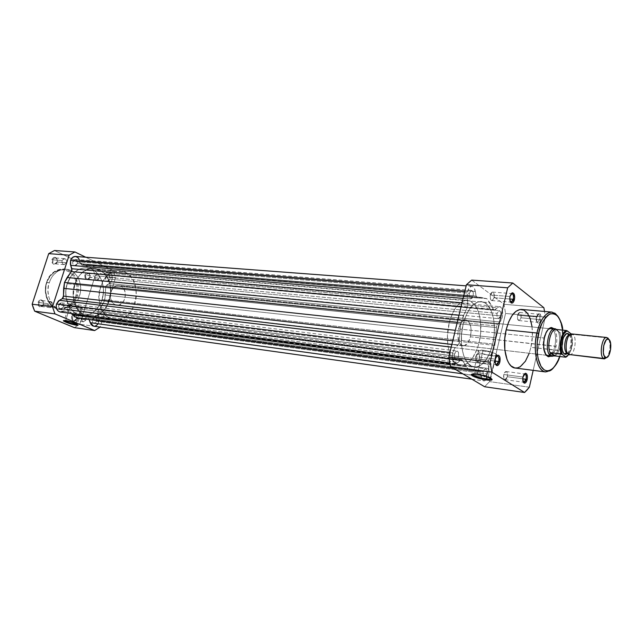 <?xml version="1.0" encoding="UTF-8"?>
<svg xmlns="http://www.w3.org/2000/svg" width="643" height="643" viewBox="0 0 643 643"><rect width="100%" height="100%" fill="white"/><g stroke="black" fill="none" stroke-linecap="round" stroke-linejoin="round"><path stroke-width="0.48" stroke-dasharray="3.21 2.41" d="M43.386 304.428L43.009 305.232C40.244 307.225 38.861 306.317 38.845 302.499L38.017 302.258C38.033 306.84 39.705 307.933 43.017 305.538L43.386 304.428L52.71 305.602L50.041 307.627C48.354 307.113 47.727 305.787 48.161 303.657L38.845 302.499C38.411 304.613 39.038 305.923 40.726 306.438L43.386 304.428C43.82 302.314 43.185 301.004 41.49 300.498L38.845 302.499L48.161 303.657L50.813 301.631C52.509 302.146 53.144 303.464 52.71 305.602L43.475 304.573L43.177 301.245L40.726 299.847L39.094 300.57L37.849 302.949L38.033 305.007L39.649 306.815L41.345 306.88L42.848 305.779L43.475 304.573L43.483 301.929C41.674 299.099 39.858 299.212 38.017 302.258L38.845 302.499C40.372 299.959 41.891 299.871 43.394 302.218L43.386 304.428M57.211 261.918L56.889 262.609C54.181 264.619 52.798 263.686 52.758 259.82L51.938 259.579C51.995 264.217 53.642 265.334 56.897 262.931L57.211 261.918L66.575 262.682L64.123 264.619C62.371 264.136 61.704 262.786 62.13 260.576L52.758 259.82C52.332 262.014 52.999 263.349 54.759 263.831L57.211 261.918C57.629 259.724 56.962 258.39 55.194 257.907L52.758 259.82L62.13 260.576L64.565 258.639C66.333 259.121 67.001 260.471 66.575 262.682L57.283 262.095L56.994 258.767L54.599 257.28L52.557 258.398L51.778 260.262L52.228 262.923L53.53 264.177L55.194 264.305L56.664 263.268L57.283 262.095L57.179 259.145C55.346 256.581 53.602 256.726 51.938 259.579L52.758 259.82C54.141 257.441 55.595 257.321 57.123 259.459L57.211 261.918M76.718 318.566L76.179 319.603C73.607 321.219 72.37 320.27 72.458 316.758L71.654 316.525C71.55 320.744 73.045 321.878 76.123 319.941L76.718 318.566L86.049 319.82L83.502 321.813C81.942 321.315 81.364 320.045 81.782 318.004L72.458 316.758C72.04 318.783 72.619 320.037 74.178 320.536L76.718 318.566C77.128 316.541 76.549 315.279 74.982 314.789L72.458 316.758L81.782 318.004L84.313 316.018C85.881 316.509 86.459 317.779 86.049 319.82L76.774 318.695L76.509 315.48L74.21 314.154L72.257 315.343L71.502 317.192L71.662 319.177L73.173 320.905L74.773 320.953L76.179 319.868L76.774 318.695L76.694 315.874C74.95 313.43 73.27 313.647 71.654 316.525L72.458 316.758C73.8 314.363 75.199 314.178 76.654 316.211L76.718 318.566M89.843 277.254L89.377 278.186C86.845 279.818 85.607 278.853 85.664 275.292L84.876 275.059C84.804 279.335 86.291 280.493 89.329 278.532L89.843 277.254L99.207 278.138L96.86 280.043C95.236 279.568 94.625 278.274 95.035 276.16L85.664 275.292C85.262 277.39 85.873 278.668 87.488 279.142L89.843 277.254C90.245 275.156 89.634 273.878 88.011 273.412L85.664 275.292L95.035 276.16L97.374 274.256C99.006 274.73 99.617 276.024 99.207 278.138L89.891 277.414L89.634 274.207L87.384 272.801L85.873 273.46L84.723 275.718L85.133 278.282L86.355 279.488L87.922 279.584L89.305 278.564L89.891 277.414L89.707 274.352C87.954 272.118 86.347 272.351 84.876 275.059L85.664 275.292C86.893 273.034 88.236 272.841 89.69 274.698L89.843 277.254M65.739 320.246L64.155 320.367L65.739 320.246L70.963 303.898L69.452 304.276C71.936 305.931 75.761 307.25 80.922 308.238L75.962 323.855L80.922 308.238L82.465 307.86C79.965 306.205 76.131 304.886 70.963 303.898L65.739 320.246C70.907 321.275 74.765 322.577 77.297 324.144L77.031 323.919C74.082 322.344 70.312 321.122 65.739 320.246L65.112 320.624L65.739 320.246M46.714 282.43C48.265 275.051 53.956 270.574 63.794 268.991C77.891 270.607 80.271 290.186 77.039 295.965L75.93 295.643C78.157 290.363 77.843 276.369 67.491 270.92C56.737 266.475 48.145 276.755 46.826 282.663L49.149 282.687C52.662 273.572 58.352 269.079 66.229 269.208C76.702 269.787 83.63 284.254 79.475 296.238L77.039 295.965C81.187 284.005 74.258 269.57 63.794 268.991C55.917 268.862 50.218 273.347 46.714 282.43C42.51 294.357 49.342 308.624 59.405 309.492C67.636 309.83 73.519 305.321 77.039 295.965L79.475 296.238L80.6 290.451L80.351 284.592L78.759 279.134L77.007 275.943L73.503 272.15L70.698 270.414L66.052 269.192L61.238 269.722L56.672 271.973L52.75 275.783L50.684 279.022L48.603 284.624L47.912 290.668L48.675 296.608L49.961 300.249L52.911 304.862L55.451 307.201L59.855 309.396L64.621 309.862L69.34 308.592L73.615 305.706L77.088 301.471L79.475 296.238C75.954 305.618 70.071 310.143 61.832 309.805C51.778 308.937 44.938 294.639 49.149 282.687L46.537 282.486L50.275 276.056L54.028 272.415L59.944 269.899L64.557 269.956L68.873 271.659L72.53 274.858L75.239 279.255L76.766 284.487L77.007 290.097L75.93 295.643L74.524 299.067L71.51 303.48L67.636 306.703L63.207 308.455L60.129 308.712L57.098 308.222L52.871 306.116L49.374 302.531L47.606 299.453L45.733 292.227L45.926 286.424L46.826 282.663C44.447 288.072 44.994 302.58 55.628 307.692C66.55 311.702 74.66 301.326 75.93 295.643L77.039 295.965C75.561 303.56 69.677 308.069 59.405 309.492C45.709 307.442 43.483 288.281 46.714 282.43M67.202 283.724L74.572 284.479C78.647 273.741 85.197 268.42 94.232 268.533C106.312 269.16 114.229 286.231 109.431 300.385L102.06 299.542C106.859 285.492 98.918 268.533 86.845 267.898C77.811 267.785 71.26 273.058 67.202 283.724L71.381 275.614L74.291 272.447L79.37 269.168L83.019 268.067L86.725 267.89L92.062 269.329L95.268 271.362L98.074 274.159L100.364 277.607L102.052 281.578L103.354 288.177L103.362 292.774L102.06 299.542L100.38 303.729L96.772 309.138L92.126 313.109L88.638 314.765L84.98 315.56L79.491 315.038L76.043 313.551L72.908 311.22L69.082 306.309L66.149 297.813L65.835 290.724L67.202 283.724C62.323 297.749 70.151 314.483 81.685 315.496C91.193 315.882 97.985 310.561 102.06 299.542L109.431 300.385L110.813 291.247L110.033 284.439L107.743 278.298L104.118 273.331L99.448 269.972L94.111 268.525L88.565 269.144L83.293 271.804L80.158 274.625L76.356 280.147L73.937 286.786L73.117 293.939L73.511 298.673L75.456 305.256L78.856 310.69L81.774 313.438L86.845 316.002L92.335 316.525L97.76 314.99L102.671 311.566L106.666 306.55L109.431 300.385C105.339 311.485 98.548 316.838 89.039 316.46C77.498 315.448 69.677 298.609 74.572 284.479L463.153 324.265C467.332 309.347 473.369 301.776 481.253 301.559C491.734 301.953 497.602 324.667 492.707 344.037L102.06 299.542C106.859 285.492 98.918 268.533 86.845 267.898C77.811 267.785 71.26 273.058 67.202 283.724L65.835 290.724L66.149 297.813L69.082 306.309L72.908 311.22L76.043 313.551L79.491 315.038L84.98 315.56L88.638 314.765L92.126 313.109L96.772 309.138L100.38 303.729L102.06 299.542L103.362 292.774L103.354 288.177L102.052 281.578L100.364 277.607L98.074 274.159L95.268 271.362L92.062 269.329L86.725 267.89L83.019 268.067L79.37 269.168L74.291 272.447L71.381 275.614L67.202 283.724C62.323 297.749 70.151 314.483 81.685 315.496C91.193 315.882 97.985 310.561 102.06 299.542L492.707 344.037L494.194 334.754L494.443 328.493L493.687 319.563L492.442 314.234L490.657 309.629L487.089 304.477L484.243 302.411L481.149 301.551L476.27 302.636L471.504 306.51L467.276 312.868L464.961 318.237L463.153 324.265L461.57 333.998L461.457 343.756L462.823 352.645L464.495 357.693L467.951 363.432L472.259 366.598L477.026 366.952L481.832 364.525L486.269 359.574L489.998 352.541L492.707 344.037C488.608 359.284 482.419 366.968 474.156 367.081C464.117 366.494 458.073 343.901 463.153 324.265L67.202 283.724M54.462 250.505L92.978 268.983L95.196 275.686L79.82 324.233L74.355 327.625L79.82 324.233L95.196 275.686L115.627 277.567L100.147 327.078L79.82 324.233L100.147 327.078L115.627 277.567L113.425 270.735L92.978 268.983L54.462 250.505M85.72 257.224L113.425 270.735L85.72 257.224M62.13 260.576L63.424 258.896L65.682 259.089L66.751 261.532L66.06 263.678L64.372 264.627L63.03 264.177L61.993 262.312L62.13 260.576M48.161 303.657L48.032 305.409L49.085 307.241L50.459 307.635L52.187 306.615L52.839 303.85L51.786 302.025L49.479 301.921L48.161 303.657M95.035 276.16L95.035 278.379L95.871 279.633L97.567 279.962L98.725 279.102L99.384 277.02L98.379 274.674L96.257 274.521L95.035 276.16M81.782 318.004L83.027 316.308L85.189 316.38L86.218 318.695L85.551 320.817L84.37 321.725L82.642 321.46L81.653 319.7L81.782 318.004M80.922 308.238L82.208 308.278L82.336 307.732L78.068 305.738L71.903 304.043L69.412 303.97L72.707 305.98L80.922 308.238M115.627 277.567L95.196 275.686L92.978 268.983L113.425 270.735L115.627 277.567M77.321 263.582C77.755 261.299 77.072 259.909 75.279 259.418L72.78 261.412L469.294 293.224L471.592 290.371C473.144 290.982 473.666 292.87 473.16 296.029L77.321 263.582L77.457 261.797L76.413 259.876L75.046 259.41L73.31 260.383L72.643 261.998L72.788 263.783L74.588 265.543L76.429 265.004L77.321 263.582L473.16 296.029L473.288 292.782L471.809 290.411L470.162 291.223L469.133 294.036L469.165 296.487L470.258 298.657L471.914 298.456L473.16 296.029L470.853 298.882C469.302 298.272 468.787 296.383 469.294 293.224L72.78 261.412C72.346 263.686 73.029 265.077 74.813 265.583L77.321 263.582M109.945 279.166C110.363 276.98 109.736 275.646 108.08 275.164L105.685 277.125L497.055 313.326L499.217 310.545C500.616 311.124 501.074 312.908 500.6 315.898L109.945 279.166L109.945 276.884L109.101 275.598L107.373 275.244L106.191 276.128L105.685 279.416L107.373 281.104L109.101 280.549L109.945 279.166L500.6 315.898L500.575 312.12L499.386 310.577L497.867 311.397L496.91 314.106L497.087 317.12L497.923 318.486L499.442 318.253L500.6 315.898L498.429 318.679C497.039 318.1 496.581 316.316 497.055 313.326L105.685 277.125C105.267 279.311 105.886 280.637 107.542 281.128L109.945 279.166M96.731 321.283C97.157 319.169 96.571 317.867 94.971 317.361L92.383 319.41L483.255 371.718L485.61 368.744C486.96 369.331 487.402 371.075 486.92 373.969L96.731 321.283L96.868 319.539L95.863 317.73L94.103 317.449L92.897 318.389L92.254 321.154L92.897 322.633L94.111 323.333L95.469 323.027L96.731 321.283L486.92 373.969L486.88 370.191L485.65 368.752L484.083 369.709L483.102 372.514L483.126 374.853L484.155 376.806L485.722 376.436L486.92 373.969L484.557 376.951C483.206 376.364 482.772 374.62 483.255 371.718L92.383 319.41C91.965 321.516 92.544 322.826 94.135 323.333L96.731 321.283M63.4 306.952C63.842 304.758 63.199 303.392 61.471 302.869L58.762 304.959L454.521 354.06L457.044 350.998C458.547 351.625 459.046 353.457 458.531 356.519L63.4 306.952L63.536 305.152L62.467 303.271L60.579 302.957L59.301 303.906L58.617 305.554L58.77 307.338L60.611 309.034L62.058 308.736L63.4 306.952L458.531 356.519L458.475 352.557L457.125 351.014L455.421 351.97L454.368 354.888L454.585 358.038L455.943 359.574L457.245 359.067L458.531 356.519L456 359.582C454.505 358.963 454.014 357.122 454.521 354.06L58.762 304.959C58.312 307.153 58.955 308.519 60.675 309.05L63.4 306.952M87.689 318.148L479.244 370.312L87.689 318.148L89.088 319.442L480.385 371.984L89.112 319.515L87.761 318.164L478.786 370.384L473.553 371.164L453.821 368.495L469.615 370.617L466.424 366.848L450.204 364.71L466.424 366.848L462.679 360.522L68.287 310.079L71.132 313.438L67.258 309.347L63.263 311.228L458.178 362.419L455.477 363.705C452.535 362.483 451.571 358.866 452.584 352.862L454.529 348.522L457.961 345.178L451.876 344.463L457.961 345.178L459.158 341.546L452.76 340.806L459.158 341.546L460.814 322.698L457.261 322.336L460.814 322.698L463.434 315.681L458.989 315.255L463.434 315.681L467.453 307.322L468.096 303.383L462.012 302.853L468.096 303.383L467.268 298.754L463.097 298.4L467.268 298.754L467.413 291.866L464.744 291.649L467.413 291.866L469.189 287.855L471.681 286.272L472.918 286.601L474.446 288.426L476.23 296.544L476.985 297.789L480.417 297.428L486.815 298.649L494.097 310.175L498.968 306.679L500.511 306.976L501.765 308.519L502.697 312.57L502.231 317.353L500.535 321.154L496.967 324.94L496.412 327.592L496.589 326.025L105.733 286.456L105.605 287.606L496.412 327.592L494.821 345.46L488.383 361.02L488.061 364.195L488.158 361.752L97.607 312.345L97.607 314.146L488.061 364.195L489.042 369.974L488.72 374.805L487.081 378.928L484.709 380.857L483.15 380.535L481.896 378.944L479.774 370.593L473.529 371.156L469.615 370.617L464.415 364.002L462.06 359.702L460.991 359.734L456.9 363.432L454.344 363.231L452.31 359.099L452.584 352.862L449.907 352.533L452.584 352.862L455.397 347.614L451.225 347.116L455.397 347.614L458.845 343.651L460.814 322.698L468.096 305.473L467.019 297.122L467.413 291.866C468.425 288.217 469.929 286.352 471.922 286.28C473.666 286.569 474.799 288.305 475.322 291.488L79.587 260.351C78.848 258.02 77.473 256.718 75.464 256.453M79.378 259.74L80.857 264.064L81.774 264.996L85.696 264.852L93.122 265.969L99.118 271.298L101.819 274.585L102.968 274.649L106.698 272.536L108.53 272.327L110.958 273.773L111.978 275.67L112.212 279.158L111.464 281.361L105.733 286.456L104.592 300.691L97.607 312.345L99.151 319.627L97.873 324.096M94.497 326.226L93.565 326.178M81.219 318.454L87.167 318.172L81.155 318.446M467.453 307.322L461.063 306.743L467.453 307.322M475.322 291.488L79.587 260.351L80.713 263.726L476.125 296.085L475.322 291.488M477.765 297.91L476.125 296.085L80.713 263.726L82.28 265.133L477.765 297.91L481.543 297.452L86.99 264.908L82.674 265.109L477.765 297.91M483.014 297.693L88.694 265.141L93.122 265.969L486.815 298.649L483.014 297.693M486.815 298.649L93.122 265.969L96.812 269.047L489.845 302.7L486.815 298.649M96.812 269.047L489.845 302.7L493.302 309.203L101.128 273.942L96.812 269.047M495.094 309.886L494.306 310.223L493.302 309.203L101.128 273.942L102.341 274.738L495.094 309.886L103.242 274.521L105.83 273.002L497.401 307.692L495.094 309.886M105.83 273.002L497.401 307.692L499.579 306.639C503.541 306.607 503.702 319.073 499.788 321.942L109.278 283.587C113.723 281.634 112.943 272.423 108.313 272.302L105.83 273.002M499.788 321.942L109.278 283.587L106.714 285.13L497.505 324.168L499.788 321.942M105.733 286.456L496.589 326.025L497.505 324.168L106.714 285.13L105.733 286.456M105.605 287.606L496.412 327.592L495.809 337.784L105.38 295.089L105.605 287.606M495.809 337.784L105.38 295.089L104.592 300.691L494.821 345.46L495.809 337.784M494.821 345.46L104.592 300.691L102.1 305.538L492.417 352.195L494.821 345.46M102.1 305.538L492.417 352.195L488.68 360.393L98.146 311.373L102.1 305.538M97.607 312.345L488.158 361.752L488.68 360.393L98.146 311.373L97.607 312.345M488.061 364.195L97.607 314.146L98.684 317.369L488.817 368.519L488.061 364.195M93.709 326.202C98.017 325.551 99.673 322.609 98.684 317.369L488.817 368.519C489.387 375.576 487.788 379.7 484.026 380.889L482.009 379.177L481.165 376.332L462.799 373.816L481.165 376.332L480.385 371.984L479.244 370.312M453.845 368.511L473.553 371.164M460.718 359.951L461.674 359.55L462.679 360.522L68.287 310.079L67.105 309.323L460.718 359.951L66.036 309.564L63.263 311.228L458.178 362.419L460.718 359.951M60.257 312.016L63.263 311.228M459.761 330.791L455.324 330.317L459.761 330.791M522.614 377.007L523.201 381.918L522.614 377.007L503.799 374.483C503.324 377.369 503.742 379.105 505.044 379.675L507.327 376.71L522.767 378.799L507.327 376.71C507.801 373.824 507.383 372.096 506.081 371.525L503.799 374.483L522.614 377.007L524.19 374.162L522.614 377.007M494.925 359.091L495.528 364.195L494.925 359.091L475.603 356.688C475.097 359.742 475.571 361.567 477.018 362.178L479.461 359.124L495.054 361.085L479.461 359.124C479.967 356.085 479.493 354.253 478.046 353.642L475.603 356.688L494.925 359.091L496.484 356.246L494.925 359.091M509.626 296.487L510.333 301.792L509.626 296.487L490.336 294.936C489.837 298.079 490.336 299.959 491.823 300.562L494.065 297.717L509.762 299.003L494.065 297.717C494.563 294.574 494.065 292.702 492.57 292.091L490.336 294.936L509.626 296.487L511.032 293.859L509.626 296.487M536.334 316.983C535.868 319.828 536.246 321.613 537.468 322.336L539.678 319.547L540.763 319.868C540.144 322.223 539.26 323.349 538.111 323.228C536.656 322.36 536.206 320.214 536.76 316.798L517.567 315.247C517.093 318.221 517.527 319.989 518.869 320.568L520.967 317.787L539.678 319.547L537.604 322.36C536.286 321.789 535.868 319.997 536.334 316.983L538.4 314.17C539.726 314.748 540.144 316.541 539.678 319.547L520.967 317.787C521.441 314.821 520.999 313.053 519.657 312.474L517.567 315.247L536.334 316.983L538.111 313.937L539.839 313.671L540.932 316.131L540.932 318.936L539.839 322.207L538.119 323.228L536.768 321.379L536.592 317.738L539.075 313.422C540.771 313.921 541.334 316.067 540.763 319.868L539.678 319.547C540.152 316.372 539.678 314.588 538.263 314.17L536.334 316.983M547.651 355.796C550.802 355.957 553.237 352.742 554.933 346.135L470.467 336.787C472.01 327.4 470.475 321.773 465.862 319.909C462.63 319.981 460.179 322.987 458.507 328.935L543.93 337.985C542.596 345.01 543.11 350.427 545.489 354.245C543.11 350.427 542.596 345.01 543.93 337.985L458.507 328.935C456.964 338.339 458.475 343.981 463.048 345.862C466.344 345.813 468.811 342.791 470.467 336.787L556.066 346.473C554.917 351.311 553.189 354.55 550.882 356.19L554.451 351.456L556.066 346.473L554.933 346.135C553.31 352.501 550.971 355.74 547.908 355.836L547.659 355.812M491.437 378.711L489.942 377.232C486.647 375.665 482.499 374.499 477.5 373.72L476.921 374.306L477.5 373.72C483.488 374.692 487.941 376.051 490.866 377.787L491.437 378.711M532.002 326.467L532.388 336.193L530.893 347.341L561.532 350.523L559.852 356.519L561.532 350.523L562.794 342.349L562.689 330.164C563.3 338.556 562.914 345.339 561.532 350.523L560.881 350.732C562.794 343.233 564.104 325.583 557.65 315.89C562.641 324.305 563.71 335.919 560.881 350.732L530.893 347.341C535.121 329.988 530.322 309.741 521.537 309.428M491.59 355.748C496.203 356.206 497.795 355.732 496.372 354.309C493.486 352.477 489.058 351.11 483.078 350.226L477.5 373.72L483.078 350.226C478.537 349.792 476.969 350.266 478.376 351.649C481.213 353.481 485.618 354.848 491.59 355.748L486.679 376.589L491.59 355.748L495.649 355.868L496.951 355.024L495.006 353.481L488.608 351.263L481.486 350.073L477.87 350.612L478.826 351.97L482.628 353.674L491.59 355.748M492.707 344.037L479.156 342.494C484.058 323.308 478.079 300.787 467.477 300.385C459.512 300.586 453.436 308.077 449.248 322.842L463.153 324.265C467.332 309.347 473.369 301.776 481.253 301.559C491.734 301.953 497.602 324.667 492.707 344.037L494.194 334.754L494.346 325.43L493.687 319.563L491.614 311.831L488.383 305.939L485.706 303.295L481.149 301.551L477.91 301.961L473.055 304.919L468.602 310.505L466.062 315.456L463.153 324.265L461.57 333.998L461.328 340.557L461.754 346.858L463.587 355.274L465.532 359.871L469.31 364.79L473.819 367.032L478.641 366.438L481.832 364.525L486.269 359.574L489.998 352.541L492.707 344.037C488.608 359.284 482.419 366.968 474.156 367.081C464.117 366.494 458.073 343.901 463.153 324.265L449.248 322.842L450.076 319.788L453.387 311.566L456.144 307.113L459.206 303.697L464.101 300.771L467.373 300.377L470.507 301.229L474.703 304.734L477.002 308.399L478.818 312.964L480.506 321.098L480.634 333.299L479.156 342.494L477.468 348.241L472.685 357.87L469.76 361.39L466.609 363.858L463.354 365.16L460.115 365.232L457.012 364.051L454.175 361.655L450.671 355.949L448.975 350.949L447.882 345.219L447.464 335.742L449.248 322.842C444.152 342.277 450.309 364.669 460.452 365.28C468.803 365.192 475.04 357.596 479.156 342.494L492.707 344.037M471.689 280.099L504.048 304.284L505.551 313.454L489.548 381.62L484.629 386.74L489.548 381.62L505.551 313.454L545.256 317.112L544.541 311.453L545.256 317.112L533.184 370.344L545.256 317.112L505.551 313.454L504.048 304.284L471.689 280.099M515.188 368.029C522.124 367.86 527.356 360.964 530.893 347.341L529.06 353.626M543.865 307.7L504.048 304.284L543.865 307.7M529.358 387.199L489.548 381.62L529.358 387.199M553.864 328.637L555.399 331L556.581 335.429L556.822 340.854L556.066 346.473C557.553 338.387 556.822 332.439 553.864 328.637M543.93 337.985C544.894 333.95 546.309 331.081 548.182 329.377C546.309 331.081 544.894 333.95 543.93 337.985M550.641 328.316L550.89 328.34C555.158 330.253 556.5 336.185 554.933 346.135C556.508 335.871 555.078 329.939 550.625 328.324M470.467 336.787L471.118 329.312L469.575 323.011L467.533 320.536L466.32 319.989L463.716 320.375L461.216 322.682L458.507 328.935L457.808 334.014L458.692 341.071L460.428 344.326L461.545 345.315L464.069 345.83L467.831 342.984L470.467 336.787M560.881 350.732C558.888 359.349 555.882 365.586 551.847 369.452C556.734 363.729 559.748 357.492 560.881 350.732M520.967 317.787L520.959 314.041L519.448 312.482L518.346 313.326L517.567 315.247L517.583 319.016L519.102 320.56L520.187 319.708L520.967 317.787M507.327 376.71L506.523 378.703L505.398 379.659L504.659 379.539L503.831 378.261L503.799 374.483L504.61 372.49L505.736 371.541L506.483 371.67L507.303 372.956L507.327 376.71M494.065 297.717L492.45 300.426L491.63 300.53L490.609 299.501L490.183 295.748L490.842 293.505L491.959 292.227L492.779 292.131L493.8 293.168L494.065 297.717M479.461 359.124L479.421 355.185L478.874 354.132L477.701 353.658L476.479 354.614L475.603 356.688L475.651 360.651L476.559 362.017L477.379 362.162L478.601 361.197L479.461 359.124M472.251 374.113C472.396 373.43 474.14 373.302 477.5 373.72C474.14 373.302 472.396 373.43 472.251 374.113M569.634 354.856C574.569 355.579 577.446 337.414 572.881 334.408L570.51 335.614C574.303 338.081 572.157 353.087 567.986 353.128L566.716 352.758L568.46 354.422L566.716 352.758L567.986 353.128C572.157 353.087 574.303 338.081 570.51 335.614L572.881 334.408L607.836 337.961M569.143 335.212L570.51 335.614L569.143 335.212M608.897 339.424C610.818 345.669 610.183 351.665 606.968 357.395C610.183 351.665 610.818 345.669 608.897 339.424M569.497 354.848C574.472 355.933 577.518 337.471 572.881 334.408L571.764 333.934M568.758 333.99L570.51 335.614L568.758 333.99C573.026 336.763 570.912 353.417 566.186 354.301M546.148 355.241L116.737 305.152C125.136 306.623 128.793 289.318 120.796 286.055L556.468 329.385C562.135 333.05 559.506 354.647 553.197 356.166C559.506 354.647 562.135 333.05 556.468 329.385L117.918 285.5L113.707 287.445L111.601 290.323L110.459 293.972L110.459 297.838L111.601 301.31L113.698 303.866L116.423 305.103L119.365 304.854L122.066 303.166L124.123 300.297L125.24 296.696L125.248 292.878L124.147 289.438L122.09 286.874L118.867 285.508C110.483 284.126 106.955 301.583 115.009 304.661L546.148 355.241M110.636 318.711L85.085 315.367L89.039 316.46C110.106 320.294 119.365 278.323 99.448 269.972L125.112 272.182C144.988 280.694 135.633 323.67 114.583 319.82L110.636 318.711C90.398 311.365 98.99 267.44 119.903 270.719L125.112 272.182L99.448 269.972L94.111 268.525L90.406 268.702L86.757 269.811L83.293 271.804L80.158 274.625L77.481 278.154L74.572 284.479L73.206 291.536L73.222 296.327L74.636 303.158L76.437 307.217L80.262 312.16L85.085 315.367L90.486 316.581L94.175 316.235L97.76 314.99L101.12 312.9L104.126 310.047L108.659 302.54L110.725 293.57L110.033 284.439L106.674 276.49L104.118 273.331L101.096 270.888L94.232 268.533C73.31 265.286 64.839 308.126 85.085 315.367L110.636 318.711L107.333 316.75L104.415 313.945L102.012 310.392L100.212 306.237L98.717 296.793L99.552 289.463L103.129 280.621L107.333 275.453L112.421 272.045L116.078 270.904L119.783 270.711L123.392 271.467L126.759 273.122L129.773 275.614L133.382 280.694L136.083 289.254L136.324 296.319L135.609 301.012L132.233 309.621L128.222 314.765L125.023 317.312L121.535 319.041L117.878 319.868L114.197 319.764L110.636 318.711M568.766 354.606C572.366 348.048 573.114 341.184 570.992 334.006L572.037 338.194L572.117 343.868L571.064 349.559L568.75 354.606C572.447 347.807 573.138 340.83 570.831 333.669M567.568 353.425L569.425 350.564L570.92 345.01L570.952 339.102L569.577 334.907M555.544 329.417L559.908 332.785L556.685 329.562L559.908 332.785L555.544 329.417M555.938 329.489L560.447 332.97L555.938 329.489M570.992 334.022L570.855 334.03C572.937 342.671 571.764 350.049 567.327 356.166M567.914 333.725L568.452 333.781M554.282 355.997C559.386 355.354 562.938 339.327 559.555 332.415C562.938 339.327 559.386 355.354 554.282 355.997M565.928 357.13L565.727 357.211C570.51 355.965 573.781 341.055 570.855 334.03M607.008 337.88L572.881 334.408M66.229 269.208L63.794 268.991C55.716 268.927 49.969 273.428 46.537 282.486C42.414 294.277 49.053 308.479 59.405 309.492L61.832 309.805M69.452 304.276L64.252 320.536M83.502 321.813L74.178 320.536M96.86 280.043L87.488 279.142M50.041 307.627L40.726 306.438M64.123 264.619L54.759 263.831M467.477 300.385L119.903 270.719M460.452 365.28L114.583 319.82M64.565 258.639L55.194 257.907M50.813 301.631L41.49 300.498M97.374 274.256L88.011 273.412M84.313 316.018L74.982 314.789M82.465 307.86L77.297 324.144M77.031 323.919L77.401 324.619M75.279 259.418L471.592 290.371M108.08 275.164L499.217 310.545M94.971 317.361L485.61 368.744M61.471 302.869L457.044 350.998M471.922 286.28L466.159 285.846M477.419 297.95L82.28 265.133M86.99 264.908L481.543 297.452M494.306 310.223L102.341 274.738M108.313 272.302L499.579 306.639M471.866 379.185L484.026 380.889M461.674 359.55L67.105 309.323M455.477 363.705L449.827 362.965M60.675 309.05L456 359.582M94.135 323.333L484.557 376.951M107.542 281.128L498.429 318.679M74.813 265.583L470.853 298.882M537.468 322.336L538.111 323.228M489.942 377.232L490.464 378.124M562.713 330.164C563.437 336.795 563.051 343.587 561.548 350.531L559.876 356.527M496.372 354.309L490.866 377.787M477.018 362.178L495.705 364.573M491.823 300.562L510.502 302.13M505.044 379.675L523.33 382.191M518.869 320.568L537.604 322.36M463.048 345.862L116.737 305.152M465.862 319.909L118.867 285.508M519.657 312.474L538.4 314.17M506.081 371.525L524.375 373.929M492.57 292.091L511.265 293.554M478.046 353.642L496.75 355.917M478.376 351.649L473.039 374.041M538.263 314.17L539.075 313.422M569.264 354.807C569.698 354.486 569.143 353.923 567.608 353.128L567.383 353.12M571.523 333.926C571.884 334.328 571.225 334.754 569.545 335.204L569.328 335.172"/><path stroke-width="0.96" d="M64.244 320.536C66.751 322.095 70.601 323.397 75.778 324.442L76.035 325.181C69.741 323.863 65.53 322.392 63.392 320.761L66.133 320.793L71.477 322.191L76.292 324.008L77.779 324.988L77.425 325.262L67.081 322.714L63.673 321.106L63.44 320.648L65.112 320.624C70.095 321.58 74.186 322.915 77.401 324.619C78.205 325.221 77.747 325.406 76.035 325.181L75.778 324.442C70.617 323.405 66.776 322.103 64.252 320.544L64.252 320.544M75.962 323.855L75.778 324.442L75.962 323.855M32.15 304.219L48.699 253.639L54.462 250.505L74.926 251.96L85.72 257.224L74.926 251.96L69.147 255.167L48.699 253.639L32.15 304.219L52.469 306.791L69.147 255.167L52.469 306.791L54.968 313.88L34.666 311.172L33.275 307.78L32.15 304.219L34.666 311.172L74.355 327.625L34.666 311.172L54.968 313.88L94.674 330.55L54.968 313.88L52.469 306.791L32.15 304.219M74.355 327.625L94.674 330.55L100.115 327.102L94.674 330.55L74.355 327.625M77.2 324.49L75.778 324.442L77.2 324.49M74.926 251.96L54.462 250.505L48.699 253.639L69.147 255.167L74.926 251.96M466.159 285.846L75.464 256.453C73.198 256.444 71.574 257.747 70.585 260.367L70.73 265.358L71.879 268.75L462.012 302.853L71.879 268.75L71.325 271.587L461.063 306.743L71.325 271.587L67.129 277.503L64.477 282.494L457.261 322.336L64.477 282.494L63.649 288.321L455.324 330.317L63.649 288.321L63.44 296.101L62.25 298.682L451.876 344.463L62.25 298.682L59.461 300.329L451.225 347.116L59.461 300.329L56.512 303.994L449.907 352.533L56.512 303.994L58.521 300.94L62.532 298.489L63.319 297.251L64.477 282.494L71.976 270.269L70.376 264.16L70.585 260.367L464.744 291.649L70.585 260.367L72.426 257.513L75.191 256.436L77.891 257.521L79.378 259.74M97.873 324.096L96.329 325.591L94.497 326.226M93.565 326.178L91.145 324.643L89.112 319.515L90.189 322.682L93.709 326.202L471.866 379.185M81.187 318.454L453.845 368.511L76.646 317.835L71.132 313.438L72.836 314.901L450.204 364.71L72.836 314.901L76.646 317.835L453.821 368.495L81.219 318.454M63.263 311.228L60.386 312.024M60.265 312.016L58.32 311.204L56.809 309.307L56.158 306.727L56.512 303.994C55.644 308.294 56.889 310.971 60.257 312.016L449.827 362.965M67.129 277.503L458.989 315.255L67.129 277.503M70.73 265.358L463.097 298.4L70.73 265.358M462.799 373.816L90.189 322.682L462.799 373.816M453.845 368.511L81.155 318.446M63.44 296.101L452.76 340.806L63.44 296.101M523.201 381.918L523.675 382.223C524.704 382.36 525.508 381.363 526.07 379.241L527.18 379.563C526.496 382.111 525.54 383.308 524.302 383.148C522.896 382.288 522.47 380.198 523.032 376.878L523.989 374.443L525.323 373.294L526.585 373.808L527.437 376.694L527.18 379.563L525.805 382.553L524.447 383.18L523.635 382.665L522.767 378.823L526.07 379.241L523.82 382.255L523.201 381.918M495.528 364.195L496.131 364.605C497.248 364.758 498.116 363.737 498.719 361.543L499.876 361.88C499.153 364.517 498.116 365.746 496.774 365.57C495.214 364.637 494.732 362.427 495.327 358.939L497.32 355.442L498.783 355.434L499.844 357.098L499.876 361.88L498.847 364.404L497.401 365.586L496.444 365.417L495.367 363.761L495.327 358.939C495.938 356.648 496.838 355.41 498.02 355.217C499.868 355.732 500.487 357.958 499.876 361.88L498.719 361.543L496.3 364.645L495.528 364.195M510.333 301.792L510.904 302.154C511.941 302.266 512.736 301.31 513.283 299.292L514.424 299.63C513.765 302.057 512.817 303.207 511.579 303.07C509.955 302.146 509.441 299.871 510.036 296.262L511.965 292.959L513.781 293.513L514.689 297.645L513.427 302.049L512.511 302.933L511.097 302.829L509.77 299.268L510.036 296.262L512.487 292.806C514.384 293.312 515.027 295.595 514.424 299.63L513.283 299.292L511.072 302.178L510.333 301.792M547.908 355.836L545.489 354.245L548.334 356.744C544.05 354.414 542.732 348.096 544.396 337.808L546.068 332.761L548.375 329.168L550.963 327.592L553.864 328.637L551.501 327.544C548.415 327.922 546.052 331.346 544.396 337.808L543.624 343.555L543.882 349.077L546.052 355.113L548.35 356.752L550.882 356.19L548.334 356.744M486.124 378.944C489.243 379.354 491.011 379.274 491.437 378.711C491.011 379.274 489.243 379.354 486.124 378.944L486.679 376.589L486.124 378.944C480.144 377.963 475.724 376.605 472.846 374.877L472.348 374.395C474.518 376.219 479.107 377.738 486.124 378.944L486.309 379.973L486.124 378.944M476.921 374.306C482.371 375.15 486.88 376.42 490.464 378.124C493.494 380.005 492.104 380.616 486.309 379.973L476.535 377.658L472.372 375.882L471.295 374.515L476.921 374.306L486.864 376.653L492.104 379.442L490.713 380.222L486.309 379.973C478.681 378.655 473.69 377.007 471.327 375.03C470.901 374.033 472.766 373.792 476.921 374.306M557.65 315.89L551.999 312.112C544.066 311.775 538.504 325.221 536.937 333.018L538.585 333.5C539.975 325.446 543.648 318.984 549.62 314.122C556.549 312.385 560.905 317.73 562.689 330.164L560.993 322.264L558.51 317.144L556.436 314.869L554.105 313.623L550.328 313.816L547.764 315.319L545.28 317.883L541.912 323.501L539.26 330.807L537.251 342.02L537.058 350.539L538.03 358.296L540.948 366.261L544.082 369.797L546.47 370.818L548.977 370.73L552.771 368.576L556.316 364.203L559.852 356.519C557.248 365.642 548.431 376.179 541.8 367.539C535.539 358.344 536.608 341.079 538.585 333.5L536.937 333.018C540.514 319.338 545.537 312.369 551.999 312.112L557.65 315.89M495.054 361.085L498.719 361.543L495.054 361.085M509.762 299.003L513.283 299.292L509.762 299.003M562.713 330.164C562.834 321.235 554.515 311.63 554.258 313.205L551.999 312.112L521.537 309.428C514.89 309.653 509.762 316.452 506.154 329.835L536.937 333.018L506.154 329.835L508.645 321.966L512.005 315.609L515.919 311.333L520.034 309.468L523.989 310.143L527.461 313.262L530.154 318.502L532.002 326.467M448.822 356.986L466.432 284.736L471.689 280.099L512.776 283.016L507.657 287.807L490.135 362.21L491.855 372.128L524.575 392.495L527.011 390.052L529.358 387.199L533.184 370.344L529.358 387.199L524.575 392.495L491.855 372.128L450.671 366.631L449.618 361.937L448.822 356.986L490.135 362.21L507.657 287.807L466.432 284.736L448.822 356.986L450.671 366.631L484.629 386.74L450.671 366.631L491.855 372.128L490.135 362.21L448.822 356.986M544.541 311.453L543.865 307.7L512.776 283.016L543.865 307.7L544.541 311.453M522.767 378.823L523.032 376.878L525.556 373.261C527.212 373.76 527.75 375.866 527.18 379.563L522.767 378.799M529.06 353.626L525.371 361.278L520.259 366.711L517.543 367.9L514.842 367.973L511.081 365.98L508.894 363.303L507.078 359.646L504.851 349.993L504.771 338.523L506.154 329.835C501.773 347.421 506.732 367.587 515.188 368.029L545.521 371.927C537.299 371.533 532.581 350.974 536.937 333.018C533.819 341.899 534.373 370.103 545.521 371.927L551.847 369.452L545.521 371.927L547.707 371.429C547.651 369.974 551.718 375.07 559.876 356.527M484.629 386.74L524.575 392.495L484.629 386.74M551.501 327.544L548.182 329.377L550.89 328.34M524.19 374.162L524.865 373.993C526.143 374.572 526.545 376.324 526.07 379.241C526.553 376.155 526.103 374.403 524.72 373.985L524.19 374.162M511.032 293.859L511.828 293.602C513.299 294.213 513.781 296.11 513.283 299.292C513.781 295.925 513.243 294.028 511.659 293.602L511.032 293.859M496.484 356.246L497.344 355.989C498.767 356.608 499.225 358.456 498.719 361.543C499.233 358.272 498.711 356.415 497.168 355.989L496.484 356.246M466.432 284.736L507.657 287.807L512.776 283.016L471.689 280.099L466.432 284.736M572.881 334.408L571 334.006C566.266 334.81 564.144 351.825 568.46 354.422L569.634 354.856M566.186 354.301L564.337 353.947L566.716 352.758C562.874 350.443 564.98 335.3 569.143 335.212C564.98 335.3 562.874 350.443 566.716 352.758L564.337 353.947C559.667 351.126 562.561 332.68 567.536 333.508L568.758 333.99L567.93 333.564L566.145 333.918L563.646 337.245L562.48 340.846L561.934 346.955L562.448 350.572L563.59 353.168L565.173 354.341L567.568 353.425M606.759 337.487L571.764 333.934C566.788 332.833 563.758 351.552 568.46 354.422L603.455 358.44C598.946 355.555 601.985 336.393 606.759 337.487L606.695 337.479C601.928 336.586 598.987 355.579 603.455 358.44L605.159 357.211C601.309 354.727 603.849 338.314 607.957 339.07L609.548 340.195L610.456 342.494L610.657 349.245L608.752 355.475L607.322 357.186L605.843 357.556L604.018 355.523L603.343 352.718L603.705 345.621L606.036 340.131L607.531 339.102L608.945 339.488L607.836 337.961L608.945 339.488C612.803 342.18 610.086 358.698 605.955 357.58L605.159 357.211L603.455 358.44L568.46 354.422L604.444 358.874L603.455 358.44L604.372 358.866L606.968 357.395L604.444 358.874M565.695 356.881L562.231 354.333L565.695 356.881L568.75 354.606L565.864 357.211L555.303 355.989L550.553 355.756L552.007 356.318L546.148 355.241L550.553 355.756L549.974 353.947L550.738 352.685L562.231 354.333L560.985 349.8L560.784 346.022L561.484 340.091L562.561 336.522L563.999 333.653L566.547 331.225L567.415 330.992L570.855 333.693M569.577 334.907L568.758 333.99M565.727 357.211L555.303 355.989L550.738 352.685L555.303 355.989L550.304 352.766L554.732 355.965L551.188 356.053L549.942 354.695L550.247 353.079C546.703 346.199 550.44 329.674 555.568 329.345L566.596 330.566L570.831 333.669M556.685 329.562L555.56 329.055L556.685 329.562M568.452 333.781L567.914 333.725M567.327 356.166L565.928 357.13M555.825 328.991L554.989 328.75C548.222 327.102 544.107 351.978 550.553 355.756C544.147 352.002 548.166 327.271 554.925 328.742L555.825 328.991M550.304 352.766L561.21 353.891C558.14 346.866 561.58 331.491 566.403 330.526L555.568 329.345C550.44 329.674 546.703 346.199 550.247 353.079L550.304 352.766M607.836 337.961L607.008 337.88M566.403 330.526C561.58 331.491 558.14 346.866 561.21 353.891L562.231 354.333C558.59 347.775 562.368 330.872 567.415 330.992L566.973 330.711M566.596 330.566L567.046 330.751M63.818 320.544L63.392 320.761M523.33 382.191L524.302 383.148M496.131 364.605L496.774 365.57M510.502 302.13L511.579 303.07M495.705 364.573L496.139 364.629M551.935 356.31L547.659 355.812M554.925 328.742L550.641 328.316M524.375 373.929L525.556 373.261M511.265 293.554L511.675 293.586M496.75 355.917L497.184 355.973M473.039 374.041L472.846 374.877M472.348 374.395L471.327 375.03M511.659 293.602L512.487 292.806M497.168 355.989L498.02 355.217M604.372 358.866L605.955 357.58M567.922 333.564C567.552 333.902 568.018 334.44 569.328 335.172M552.618 356.206L552.007 356.318M554.989 328.75L555.6 328.999M565.663 354.381C565.382 353.963 565.953 353.546 567.383 353.12M606.695 337.479L607.957 339.07M565.792 356.961L568.766 354.606"/></g></svg>
